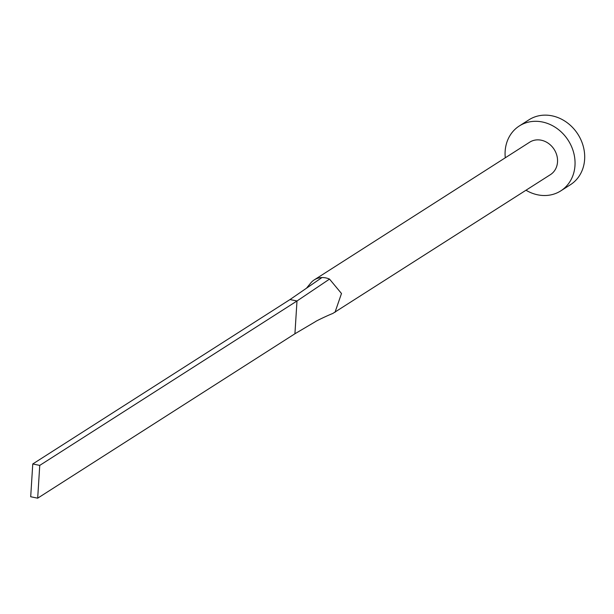 <?xml version="1.0" encoding="UTF-8"?>
<svg xmlns="http://www.w3.org/2000/svg" width="614" height="614" viewBox="0 0 614 614"><rect width="100%" height="100%" fill="white"/><g stroke="black" fill="none" stroke-linecap="round" stroke-linejoin="round"><path stroke-width="0.92" d="M37.684 498.177L39.749 465.397L32.765 463.969L30.7 496.749L37.684 498.177L294.927 333.763L315.128 321.843C316.11 320.861 330.286 314.314 332.673 313.539L550.436 174.637A19.257 16.724 -122.6 0 0 556.86 155.519A19.257 16.724 -122.6 0 0 541.21 140.199A19.257 16.724 -122.6 0 0 529.698 142.187L314.253 279.884A19.257 16.724 -122.6 0 0 310.676 283.108A19.257 16.724 -122.6 0 0 310.531 283.3M334.991 312.334L341.491 293.507L329.526 279.101A19.257 16.724 -122.6 0 0 325.765 277.896A19.257 16.724 -122.6 0 0 321.951 277.559A19.257 16.724 -122.6 0 0 314.253 279.884M526.021 190.24A38.513 33.455 -122.6 0 0 537.772 194.838A38.513 33.455 -122.6 0 0 560.805 190.862A38.513 33.455 -122.6 0 0 573.653 152.617A38.513 33.455 -122.6 0 0 542.354 121.986A38.513 33.455 -122.6 0 0 519.321 125.962A38.513 33.455 -122.6 0 0 505.284 157.79M560.805 190.862L570.452 184.699A38.513 33.455 -122.6 0 0 583.3 146.454A38.513 33.455 -122.6 0 0 552.001 115.823A38.513 33.455 -122.6 0 0 528.969 119.799L519.321 125.962M329.526 279.101L296.992 300.983L290.008 299.555L321.951 277.559M294.927 333.763L296.992 300.983L39.749 465.397M32.765 463.969L290.008 299.555M310.676 283.108L306.478 288.212"/></g></svg>
